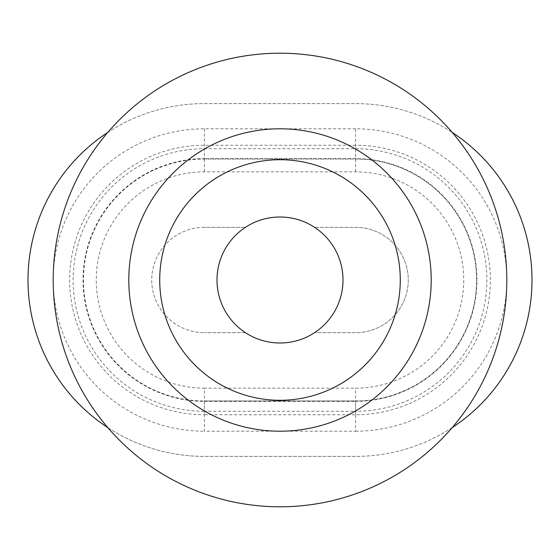 <?xml version="1.0" encoding="UTF-8"?>
<svg xmlns="http://www.w3.org/2000/svg" width="560" height="560" viewBox="0 0 560 560"><rect width="100%" height="100%" fill="white"/><g stroke="black" fill="none" stroke-linecap="round" stroke-linejoin="round"><path stroke-width="0.42" stroke-dasharray="2.8 2.1" d="M245.427 332.668L204.4 332.668L245.427 332.668A63 63 0 0 0 314.573 332.668A63 63 0 0 0 280 217A63 63 0 0 0 245.427 332.668M355.6 332.668L314.573 332.668L355.6 332.668A52.668 52.668 0 0 0 408.268 280A52.668 52.668 0 0 0 355.6 227.332L314.573 227.332L355.6 227.332A52.668 52.668 0 0 1 408.268 280A52.668 52.668 0 0 1 355.6 332.668M204.4 227.332A52.668 52.668 0 0 0 151.732 280A52.668 52.668 0 0 0 204.4 332.668A52.668 52.668 0 0 1 151.732 280A52.668 52.668 0 0 1 204.4 227.332L245.427 227.332L204.4 227.332M107.8 427.602A176.4 176.4 0 0 0 204.4 456.4L355.6 456.4A176.4 176.4 0 0 0 452.2 427.602A226.8 226.8 0 0 1 107.8 427.602A226.8 226.8 0 0 1 280 53.2A226.8 226.8 0 0 1 452.2 132.398A176.4 176.4 0 0 0 355.6 103.6L204.4 103.6A176.4 176.4 0 0 0 107.8 132.398M355.6 456.4L204.4 456.4A176.4 176.4 0 0 1 28 280A176.4 176.4 0 0 1 204.4 103.6L355.6 103.6A176.4 176.4 0 0 1 532 280A176.4 176.4 0 0 1 355.6 456.4M355.6 431.2A151.2 151.2 0 0 0 506.8 280A151.2 151.2 0 0 0 355.6 128.8L355.6 148.722A131.278 131.278 0 0 1 486.878 280A131.278 131.278 0 0 1 355.6 411.278L355.6 431.2L204.4 431.2L204.4 411.278L355.6 411.278L355.6 400.96L204.4 400.96L355.6 400.96A120.96 120.96 0 0 0 476.56 280A120.96 120.96 0 0 0 355.6 159.04L204.4 159.04A120.96 120.96 0 0 0 83.44 280A120.96 120.96 0 0 0 204.4 400.96A120.96 120.96 0 0 1 83.44 280A120.96 120.96 0 0 1 204.4 159.04L204.4 148.722A131.278 131.278 0 0 0 73.122 280A131.278 131.278 0 0 0 204.4 411.278L204.4 400.96M355.6 171.857L355.6 145.25A134.75 134.75 0 0 1 490.35 280A134.75 134.75 0 0 1 355.6 414.75L204.4 414.75L204.4 388.143L355.6 388.143A108.143 108.143 0 0 0 463.743 280A108.143 108.143 0 0 0 355.6 171.857L204.4 171.857A108.143 108.143 0 0 0 96.257 280A108.143 108.143 0 0 0 204.4 388.143M355.6 145.25L204.4 145.25A134.75 134.75 0 0 0 69.65 280A134.75 134.75 0 0 0 204.4 414.75M355.6 128.8L204.4 128.8A151.2 151.2 0 0 0 53.2 280A151.2 151.2 0 0 0 204.4 431.2M355.6 400.96A120.96 120.96 0 0 0 476.56 280A120.96 120.96 0 0 0 355.6 159.04L204.4 159.04M280 128.8A151.2 151.2 0 0 1 410.942 355.6A151.2 151.2 0 0 1 149.058 355.6A151.2 151.2 0 0 1 280 128.8M452.2 132.398A226.8 226.8 0 0 1 452.2 427.602M355.6 414.75L355.6 401.373L204.4 401.373A121.373 121.373 0 0 1 83.027 280A121.373 121.373 0 0 1 204.4 158.627L204.4 145.25M204.4 171.857L204.4 158.627L355.6 158.627A121.373 121.373 0 0 1 476.973 280A121.373 121.373 0 0 1 355.6 401.373L355.6 388.143M204.4 128.8L204.4 148.722L355.6 148.722L355.6 159.04"/><path stroke-width="0.84" d="M280 159.719A120.281 120.281 0 0 1 384.167 340.137A120.281 120.281 0 0 1 175.833 340.137A120.281 120.281 0 0 1 280 159.719M280 217A63 63 0 0 1 334.558 311.5A63 63 0 0 1 225.442 311.5A63 63 0 0 1 280 217M280 128.8A151.2 151.2 0 0 1 410.942 355.6A151.2 151.2 0 0 1 149.058 355.6A151.2 151.2 0 0 1 280 128.8M280 53.2A226.8 226.8 0 0 1 476.413 393.4A226.8 226.8 0 0 1 83.587 393.4A226.8 226.8 0 0 1 280 53.2M452.2 427.602A176.4 176.4 0 0 0 452.2 132.398M107.8 132.398A176.4 176.4 0 0 0 107.8 427.602"/></g></svg>
